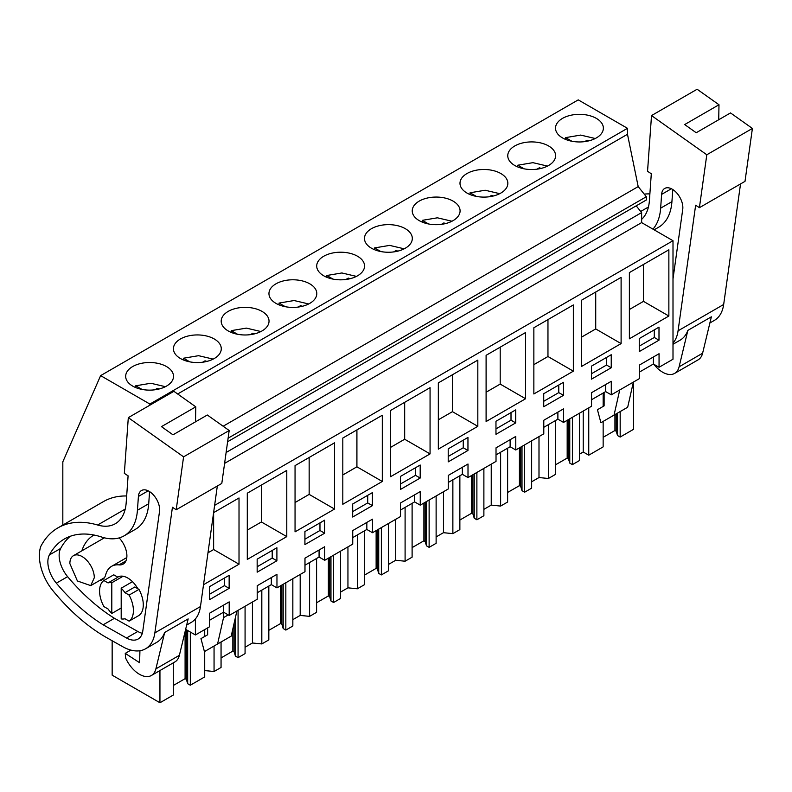 <?xml version="1.0" encoding="UTF-8"?>
<svg xmlns="http://www.w3.org/2000/svg" width="792" height="792" viewBox="0 0 792 792"><rect width="100%" height="100%" fill="white"/><g stroke="black" fill="none" stroke-linecap="round" stroke-linejoin="round"><path stroke-width="1.19" d="M62.825 525.047L62.825 461.825L100.624 375.626L578.239 99.871L627.482 128.314L627.482 134.284L638.194 186.605L646.331 196.733L646.331 199.99L227.621 441.728M636.194 205.841L641.629 212.602L641.629 222.601L673.002 240.719L673.002 359.221L659.053 367.27L659.053 353.717L639.302 365.122L639.302 378.675L611.285 394.852L611.285 381.289L591.545 392.693L591.545 406.247L577.487 414.365L563.528 422.423L563.528 408.87L543.787 420.265L543.787 433.828L515.77 449.995L515.77 436.442L496.02 447.846L496.02 461.399L468.003 477.576L468.003 464.013L448.262 475.418L448.262 488.971L420.245 505.147L420.245 491.594L400.505 502.989L400.505 516.542L372.478 532.719L372.478 519.166L352.737 530.571L352.737 544.124L324.72 560.3L324.72 546.737L304.979 558.142L304.979 571.695L276.962 587.872L276.962 574.319L257.212 585.714L257.212 599.267L229.195 615.443L229.195 601.89L209.454 613.285L209.454 626.848L195.396 634.966L195.396 618.918M100.624 375.626L149.876 404.059L149.876 405.187M627.482 128.314L149.876 404.059M166.508 366.557A23.918 13.81 180 0 1 173.517 376.319A23.918 13.81 180 0 1 158.746 389.08A23.918 13.81 180 0 1 132.68 386.09A23.918 13.81 180 0 1 125.671 376.319A23.918 13.81 180 0 1 140.441 363.558A23.918 13.81 180 0 1 166.508 366.557M419.245 220.641A23.918 13.81 180 0 1 412.236 210.87A23.918 13.81 180 0 1 427.007 198.109A23.918 13.81 180 0 1 453.073 201.109A23.918 13.81 180 0 1 460.083 210.87A23.918 13.81 180 0 1 445.312 223.631A23.918 13.81 180 0 1 419.245 220.641M514.77 165.488A23.918 13.81 180 0 1 507.761 155.717A23.918 13.81 180 0 1 522.522 142.966A23.918 13.81 180 0 1 548.599 145.956A23.918 13.81 180 0 1 555.608 155.717A23.918 13.81 180 0 1 540.837 168.478A23.918 13.81 180 0 1 514.77 165.488M500.831 173.527A23.918 13.81 180 0 1 507.84 183.298A23.918 13.81 180 0 1 493.079 196.06A23.918 13.81 180 0 1 467.003 193.06A23.918 13.81 180 0 1 459.994 183.298A23.918 13.81 180 0 1 474.764 170.537A23.918 13.81 180 0 1 500.831 173.527M405.316 228.68A23.918 13.81 180 0 1 412.315 238.441A23.918 13.81 180 0 1 397.554 251.203A23.918 13.81 180 0 1 371.478 248.213A23.918 13.81 180 0 1 364.478 238.441A23.918 13.81 180 0 1 379.239 225.69A23.918 13.81 180 0 1 405.316 228.68M275.962 303.366A23.918 13.81 180 0 1 268.953 293.594A23.918 13.81 180 0 1 283.724 280.833A23.918 13.81 180 0 1 309.791 283.833A23.918 13.81 180 0 1 316.8 293.594A23.918 13.81 180 0 1 302.029 306.356A23.918 13.81 180 0 1 275.962 303.366M228.195 330.937A23.918 13.81 180 0 1 221.196 321.166A23.918 13.81 180 0 1 235.957 308.405A23.918 13.81 180 0 1 262.033 311.404A23.918 13.81 180 0 1 269.032 321.166A23.918 13.81 180 0 1 254.272 333.927A23.918 13.81 180 0 1 228.195 330.937M214.266 338.976A23.918 13.81 180 0 1 221.275 348.747A23.918 13.81 180 0 1 206.504 361.508A23.918 13.81 180 0 1 180.437 358.509A23.918 13.81 180 0 1 173.428 348.747A23.918 13.81 180 0 1 188.199 335.986A23.918 13.81 180 0 1 214.266 338.976M323.72 275.784A23.918 13.81 180 0 1 316.711 266.023A23.918 13.81 180 0 1 331.482 253.262A23.918 13.81 180 0 1 357.548 256.252A23.918 13.81 180 0 1 364.558 266.023A23.918 13.81 180 0 1 349.787 278.784A23.918 13.81 180 0 1 323.72 275.784M562.528 137.917A23.918 13.81 180 0 1 555.519 128.146A23.918 13.81 180 0 1 570.289 115.385A23.918 13.81 180 0 1 596.356 118.384A23.918 13.81 180 0 1 603.365 128.146A23.918 13.81 180 0 1 588.595 140.907A23.918 13.81 180 0 1 562.528 137.917M627.482 134.284L177.665 393.98M638.194 186.605L223.146 426.225M646.331 196.733L228.116 438.184M641.629 212.602L226.116 452.499M641.629 222.601L224.601 463.379M673.002 240.719L214.622 505.365M629.383 338.818L668.864 316.028L668.864 249.797L629.383 272.596L629.383 338.818M467.953 450.48L467.953 437.451L448.213 448.846L448.213 461.875L467.953 450.48L463.251 447.767L463.251 440.164M525.581 398.752L525.581 332.521L486.1 355.321L486.1 421.542L525.581 398.752L500.197 384.09L500.197 347.183M400.445 489.456L420.186 478.051L420.186 465.023L400.445 476.428L400.445 489.456M247.292 493.198L247.292 559.419L286.783 536.62L286.783 470.398L247.292 493.198M304.92 544.599L324.671 533.204L324.671 520.176L304.92 531.571L304.92 544.599M295.05 465.617L295.05 531.848L334.541 509.048L334.541 442.827L295.05 465.617M639.253 351.579L658.993 340.184L658.993 327.155L639.253 338.55L639.253 351.579M533.857 327.749L533.857 393.97L573.349 371.171L573.349 304.95L533.857 327.749M563.478 395.327L563.478 382.298L543.728 393.703L543.728 406.732L563.478 395.327L558.776 392.614L558.776 385.011M581.615 366.399L621.106 343.599L621.106 277.378L581.615 300.168L581.615 366.399M591.495 366.122L591.495 379.15L611.236 367.755L611.236 354.727L591.495 366.122M477.823 360.103L438.332 382.892L438.332 449.123L477.823 426.324L477.823 360.103M495.97 421.275L495.97 434.303L515.711 422.898L515.711 409.88L495.97 421.275M390.575 410.474L390.575 476.695L430.066 453.895L430.066 387.674L390.575 410.474M352.688 517.028L372.428 505.623L372.428 492.604L352.688 503.999L352.688 517.028M382.298 415.246L342.817 438.045L342.817 504.266L382.298 481.477L382.298 415.246M257.162 572.18L276.903 560.776L276.903 547.747L257.162 559.152L257.162 572.18M203.524 584.694L239.016 564.201L239.016 497.97L213.602 512.652M209.405 599.752L229.145 588.347L229.145 575.329L209.405 586.723L209.405 599.752M276.962 587.872L271.319 584.615L257.212 592.763M229.195 615.443L223.562 612.186L209.454 620.334M185.645 629.333L195.396 634.966M659.053 367.27L653.41 364.013L639.302 372.161M611.285 394.852L605.652 391.594L591.545 399.732M563.528 422.423L557.885 419.166L543.787 427.314M515.77 449.995L510.127 446.738L496.02 454.885M468.003 477.576L462.36 474.319L448.262 482.457M420.245 505.147L414.602 501.89L400.505 510.038M372.478 532.719L366.844 529.462L352.737 537.61M324.72 560.3L319.077 557.043L304.979 565.181M271.319 584.615L271.319 577.576M319.077 557.043L319.077 549.994M366.844 529.462L366.844 522.423M414.602 501.89L414.602 494.852M462.36 474.319L462.36 467.27M510.127 446.738L510.127 439.699M557.885 419.166L557.885 412.127M605.652 391.594L605.652 384.546M653.41 364.013L653.41 356.974M223.562 612.186L223.562 605.147M668.864 316.028L643.48 301.366L643.48 264.459M629.383 309.514L643.48 301.366M448.213 456.449L463.251 447.767M486.1 392.238L500.197 384.09M420.186 478.051L415.493 475.339L415.493 467.735M400.445 484.021L415.493 475.339M286.783 536.62L261.39 521.968L261.39 485.05M247.292 530.105L261.39 521.968M324.671 533.204L319.968 530.491L319.968 522.888M304.92 539.174L319.968 530.491M334.541 509.048L309.157 494.386L309.157 457.479M295.05 502.534L309.157 494.386M658.993 340.184L654.291 337.461L654.291 329.868M639.253 346.153L654.291 337.461M573.349 371.171L547.965 356.519L547.965 319.602M533.857 364.657L547.965 356.519M543.728 401.297L558.776 392.614M621.106 343.599L595.723 328.947L595.723 292.03M581.615 337.085L595.723 328.947M611.236 367.755L606.533 365.043L606.533 357.44M591.495 373.725L606.533 365.043M477.823 426.324L452.44 411.672L452.44 374.755M438.332 419.81L452.44 411.672M515.711 422.898L511.008 420.186L511.008 412.592M495.97 428.878L511.008 420.186M430.066 453.895L404.672 439.243L404.672 402.326M390.575 447.381L404.672 439.243M372.428 505.623L367.726 502.91L367.726 495.317M352.688 511.602L367.726 502.91M382.298 481.477L356.915 466.815L356.915 429.907M342.817 474.962L356.915 466.815M276.903 560.776L272.21 558.063L272.21 550.46M257.162 566.745L272.21 558.063M239.016 564.201L213.632 549.539L213.632 512.632M207.979 552.806L213.632 549.539M229.145 588.347L224.443 585.635L224.443 578.041M209.405 594.327L224.443 585.635M604.118 392.476L604.118 405.87L597.445 409.721L600.9 422.7L627.68 407.237L633.362 382.1M614.048 415.107L619.73 389.971M204.712 670.567L214.058 671.517L214.058 646.034M238.075 610.325L238.075 657.647L245.075 653.608L245.075 606.276M214.058 671.517L221.057 667.468L221.057 641.995M252.43 602.039L252.43 642.985L245.075 647.222M252.43 642.985L261.815 643.936L261.815 590.099M285.833 582.744L285.833 630.076L292.842 626.027L292.842 578.704M261.815 643.936L268.825 639.896L268.825 586.06M300.188 574.457L300.188 615.414L292.842 619.651M300.188 615.414L309.583 616.364L309.583 562.528M333.6 555.172L333.6 602.494L340.6 598.455L340.6 551.133M309.583 616.364L316.582 612.325L316.582 558.479M347.945 546.886L347.945 587.832L340.6 592.079M347.945 587.832L357.34 588.793L357.34 534.947M381.358 527.601L381.358 574.923L388.357 570.884L388.357 523.552M357.34 588.793L364.34 584.753L364.34 530.907M395.713 519.314L395.713 560.261L388.357 564.498M395.713 560.261L405.098 561.221L405.098 507.375M429.125 500.019L429.125 547.351L436.125 543.302L436.125 495.98M405.098 561.221L412.107 557.172L412.107 503.336M443.47 491.733L443.47 532.689L436.125 536.927M443.47 532.689L452.866 533.64L452.866 479.803M476.883 472.448L476.883 519.77L483.882 515.731L483.882 468.409M452.866 533.64L459.865 529.601L459.865 475.754M491.238 464.162L491.238 505.108L483.882 509.355M491.238 505.108L500.623 506.068L500.623 452.222M524.641 444.876L524.641 492.198L531.65 488.159L531.65 440.827M500.623 506.068L507.623 502.029L507.623 448.183M538.996 436.59L538.996 477.536L531.65 481.783M538.996 477.536L548.391 478.497L548.391 424.651M572.408 417.295L572.408 464.627L579.407 460.578L579.407 413.256M548.391 478.497L555.39 474.448L555.39 420.611M588.753 407.86L588.753 455.192L583.229 451.994L579.407 454.202M583.229 451.994L583.229 411.048M620.166 411.573L620.166 437.045L633.521 429.343L633.521 382.021M588.753 455.192L603.148 446.876L603.148 421.403M603.148 406.435L603.148 393.04M173.3 662.845L173.3 695.049L159.944 702.751L112.157 675.16L112.157 640.738M159.944 702.751L159.944 670.547M204.712 651.43L204.712 676.913L190.318 685.219L190.318 632.036M204.712 636.461L204.712 629.581M228.245 614.899L223.542 617.611L223.542 612.196M207.643 627.898L207.643 634.778L200.97 638.629L204.425 651.598L231.205 636.134L236.887 611.008M217.572 644.005L223.542 617.611M108.039 582.912L103.881 580.516L113.751 574.814L117.909 577.219L108.039 582.912A19.948 11.514 60 0 1 111.801 582.764L111.801 613.463L121.196 608.038M111.801 613.463A19.948 11.514 60 0 1 108.039 608.969L103.881 606.573A23.928 13.82 -120 0 1 103.881 580.516M111.801 582.764L123.077 576.249M121.196 588.189L121.196 618.899A19.948 11.514 60 0 0 124.958 618.74L129.106 621.136A23.928 13.82 -120 0 0 129.106 595.079L138.986 589.387L134.828 586.981L124.958 592.683A19.948 11.514 60 0 0 121.196 588.189L132.482 581.674M94.307 577.705L90.724 585.615L77.408 580.981L69.864 563.587A17.285 9.979 60 0 1 73.448 555.677A17.285 9.979 60 0 1 86.764 560.31A17.285 9.979 60 0 1 94.307 577.705M190.318 685.219L187.674 683.694L186.368 679.417L186.368 629.749M173.3 685.486L185.09 678.675L186.368 679.417M620.166 437.045L617.522 435.531L616.216 431.244L616.216 413.85M603.148 437.313L614.938 430.502L616.216 431.244M572.408 464.627L569.765 463.102L568.458 458.815L568.458 419.582M555.39 464.884L567.181 458.083L568.458 458.815M524.641 492.198L522.007 490.674L520.7 486.387L520.7 447.153M507.623 492.466L519.423 485.654L520.7 486.387M476.883 519.77L474.24 518.245L472.933 513.968L472.933 474.725M459.865 520.037L471.656 513.226L472.933 513.968M429.125 547.351L426.482 545.827L425.175 541.54L425.175 502.306M412.107 547.609L423.898 540.807L425.175 541.54M381.358 574.923L378.725 573.398L377.408 569.111L377.408 529.878M364.34 575.19L376.131 568.379L377.408 569.111M333.6 602.494L330.957 600.97L329.65 596.693L329.65 557.449M316.582 602.762L328.373 595.95L329.65 596.693M285.833 630.076L283.199 628.551L281.893 624.264L281.893 585.031M268.825 630.333L280.615 623.532L281.893 624.264M238.075 657.647L235.432 656.122L234.125 651.836L234.125 623.225M221.057 657.914L232.848 651.103L234.125 651.836M235.432 656.122L235.432 617.433M283.199 628.551L283.199 584.268M330.957 600.97L330.957 556.697M378.725 573.398L378.725 529.125M426.482 545.827L426.482 501.544M474.24 518.245L474.24 473.972M522.007 490.674L522.007 446.401M569.765 463.102L569.765 418.82M617.522 435.531L617.522 413.097M187.674 683.694L187.674 630.511M124.958 592.683L129.106 595.079M138.986 589.387A23.928 13.82 60 0 1 138.986 615.433L129.106 621.136M185.09 678.675L185.09 631.64M614.938 430.502L614.938 414.592M567.181 458.083L567.181 420.314M519.423 485.654L519.423 447.886M471.656 513.226L471.656 475.467M423.898 540.807L423.898 503.039M376.131 568.379L376.131 530.61M328.373 595.95L328.373 558.192M280.615 623.532L280.615 585.763M232.848 651.103L232.848 628.878M595.247 138.511L580.684 135.085L565.587 137.62L571.854 141.243M565.587 139.402L565.587 137.62M584.714 141.62L587.119 140.224A16.84 9.722 0 0 1 588.902 140.837M587.119 141.224L587.119 140.224M547.49 166.092L532.927 162.667L517.819 165.201L524.096 168.825M517.819 166.983L517.819 165.201M536.956 169.191L539.362 167.805A16.84 9.722 0 0 1 541.134 168.409M539.362 168.805L539.362 167.805M499.722 193.664L485.159 190.238L470.062 192.773L476.329 196.396M470.062 194.555L470.062 192.773M489.189 196.772L491.604 195.376A16.84 9.722 0 0 1 493.376 195.98M491.604 196.376L491.604 195.376M451.965 221.235L437.402 217.81L422.304 220.344L428.571 223.968M422.304 222.126L422.304 220.344M441.431 224.344L443.837 222.948A16.84 9.722 0 0 1 445.609 223.562M443.837 223.948L443.837 222.948M404.197 248.817L389.644 245.391L374.537 247.926L380.813 251.539M374.537 249.708L374.537 247.926M393.673 251.915L396.079 250.529A16.84 9.722 0 0 1 397.851 251.133M396.079 251.529L396.079 250.529M356.44 276.388L341.877 272.963L326.779 275.497L333.046 279.121M326.779 277.279L326.779 275.497M345.906 279.497L348.322 278.101A16.84 9.722 0 0 1 350.094 278.705M348.322 279.101L348.322 278.101M308.682 303.96L294.119 300.534L279.022 303.069L285.288 306.692M279.022 304.851L279.022 303.069M298.148 307.068L300.554 305.672A16.84 9.722 0 0 1 302.326 306.286M300.554 306.672L300.554 305.672M260.915 331.541L246.361 328.116L231.254 330.65L237.531 334.264M231.254 332.432L231.254 330.65M250.381 334.64L252.796 333.254A16.84 9.722 0 0 1 254.569 333.858M252.796 334.254L252.796 333.254M213.157 359.113L198.594 355.687L183.496 358.222L189.763 361.845M183.496 360.004L183.496 358.222M202.623 362.221L205.039 360.825A16.84 9.722 0 0 1 206.811 361.429M205.039 361.825L205.039 360.825M165.399 386.684L150.836 383.259L135.729 385.793L142.006 389.417M135.729 387.575L135.729 385.793M154.866 389.793L157.271 388.397A16.84 9.722 0 0 1 159.043 389.011M157.271 389.397L157.271 388.397M740.54 183.942L723.67 304.484A46.54 26.869 60 0 1 714.394 320.374L709.889 322.978M699.405 207.682L706.801 154.767L651.519 115.573L697.118 89.249L718.987 104.752L684.674 124.562L696.208 132.739L730.521 112.929L752.4 128.443L745.005 181.358L699.405 207.682L695.643 205.197L678.071 330.808A46.54 26.869 60 0 1 673.002 343.174M687.862 330.393L711.364 316.82L702.603 353.232L679.1 366.805L687.862 330.393A46.54 26.869 60 0 1 680.081 340.194L673.002 344.272M644.213 194.09A119.661 69.092 60 0 1 649.876 193.901M718.987 104.752L718.72 119.75M651.519 115.573L647.549 171.28L651.301 173.765L649.4 200.653A53.183 30.71 60 0 1 641.629 219.364M652.954 229.145A64.697 37.353 60 0 0 660.647 208.167L661.617 194.386A15.038 8.682 60 0 1 664.706 188.446A15.038 8.682 60 0 1 676.675 192.892A15.038 8.682 60 0 1 682.823 208.553A15.038 8.682 60 0 1 682.734 209.355L673.002 278.913M679.1 366.805A23.928 13.82 60 0 1 674.626 373.408A23.928 13.82 60 0 1 653.846 364.27M702.603 353.232A23.928 13.82 60 0 1 698.128 359.835L674.626 373.408M752.4 128.443L706.801 154.767M660.647 208.167L671.923 201.653A64.697 37.353 60 0 1 658.667 227.215L654.143 229.828M671.923 201.653L672.784 189.535M217.325 486.011L200.465 606.553A46.54 26.869 60 0 1 191.189 622.453L186.674 625.056M176.2 509.761L183.586 456.835L128.304 417.641L173.903 391.317L195.782 406.831L161.459 426.64L172.993 434.818L207.316 415.008L229.185 430.511L221.8 483.427L176.2 509.761L172.438 507.266L154.866 632.877A46.54 26.869 60 0 1 145.589 648.777A46.54 26.869 60 0 1 122.701 646.688L107.019 637.847A152.905 88.278 60 0 1 52.648 590.357A35.897 20.731 60 0 1 43.857 575.754A39.174 22.622 60 0 1 40.748 546.52A119.661 69.092 60 0 1 57.895 527.898A119.661 69.092 60 0 1 97.624 525.017L125.225 509.078M164.657 632.471L188.159 618.899L179.388 655.301L155.885 668.874L164.657 632.471A46.54 26.869 60 0 1 156.865 642.263L145.589 648.777M57.895 527.898L103.485 501.574A119.661 69.092 60 0 1 126.661 495.98M195.782 406.831L195.505 421.819M128.304 417.641L124.344 473.359L128.096 475.834L126.185 502.732A53.183 30.71 60 0 1 115.285 523.74A53.183 30.71 60 0 1 97.624 525.017M124.176 535.798A64.697 37.353 60 0 0 137.432 510.246L138.412 496.465A15.038 8.682 60 0 1 141.491 490.525A15.038 8.682 60 0 1 153.46 494.96A15.038 8.682 60 0 1 159.608 510.622A15.038 8.682 60 0 1 159.529 511.424L142.798 630.986A23.572 13.603 60 0 1 138.105 639.035A23.572 13.603 60 0 1 126.512 637.986L103.158 624.809A152.905 88.278 60 0 1 56.341 583.169A22.671 13.088 60 0 1 49.381 554.944A106.811 61.667 60 0 1 64.32 539.025A106.811 61.667 60 0 1 101.594 537.016A64.697 37.353 60 0 0 124.176 535.798L135.452 529.284A64.697 37.353 60 0 0 148.718 503.732L149.579 491.614M139.927 650.737L139.62 662.726L125.255 653.38L125.611 658.003A23.928 13.82 60 0 0 151.411 675.477L174.923 661.904A23.928 13.82 60 0 0 179.388 655.301M155.885 668.874A23.928 13.82 60 0 1 151.411 675.477M229.185 430.511L183.586 456.835M142.303 633.293A23.572 13.603 60 0 1 137.788 631.471L114.434 618.295A152.905 88.278 60 0 1 67.617 576.655A22.671 13.088 60 0 1 60.667 548.43A106.811 61.667 60 0 1 70.26 536.293M103.158 624.809L114.434 618.295M130.908 650.113L125.255 653.38M117.711 577.101L117.81 577.041A19.948 11.514 60 0 1 127.779 578.031A19.948 11.514 60 0 1 137.848 588.733M99.594 580.496A17.949 10.365 60 0 0 102.346 579.675A17.949 10.365 60 0 0 105.653 574.913A32.323 18.662 60 0 1 111.613 566.32A32.323 18.662 60 0 1 119.047 564.884L125.938 560.904M81.824 550.846A68.231 39.392 60 0 1 93.664 535.224A68.231 39.392 60 0 1 94.001 535.036M119.166 537.907A17.949 10.365 60 0 1 123.176 564.082A17.949 10.365 60 0 1 119.047 564.884M678.071 330.808L723.67 304.484M640.718 211.464L648.44 207.009M661.617 194.386L671.388 188.753M154.866 632.877L200.465 606.553M126.512 637.986L137.788 631.471M56.341 583.169L67.617 576.655M49.381 554.944L60.667 548.43M137.432 510.246L148.718 503.732M138.412 496.465L148.173 490.822M90.734 585.615L104.435 577.705M73.448 555.677L104.376 537.817M111.613 566.32L126.809 557.548"/></g></svg>
